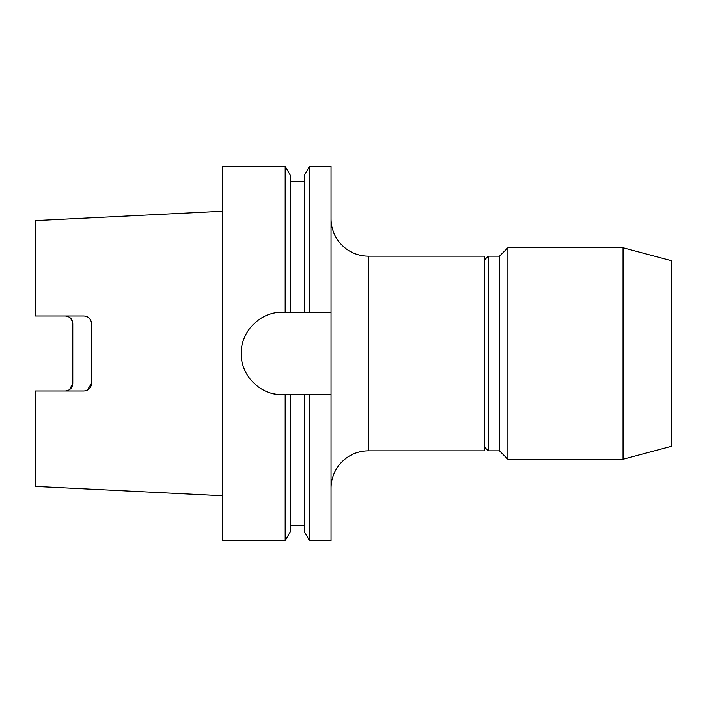 <?xml version="1.0" encoding="UTF-8"?>
<svg xmlns="http://www.w3.org/2000/svg" width="707" height="707" viewBox="0 0 707 707"><rect width="100%" height="100%" fill="white"/><g stroke="black" fill="none" stroke-linecap="round" stroke-linejoin="round"><path stroke-width="1.06" d="M368.471 256.181L368.471 450.819L484.507 450.819L484.507 256.181L368.471 256.181A37.427 37.427 0 0 1 331.044 218.755M368.471 450.819A37.427 37.427 0 0 0 331.044 488.245M623.044 459.241L671.65 446.214L671.65 260.786L623.044 247.759L507.9 247.759L507.9 459.241L623.044 459.241L623.044 247.759M499.478 450.819L499.478 256.181L488.245 256.181L488.245 450.819L499.478 450.819L507.9 459.241M309.516 394.674L331.044 394.674L331.044 540.643L309.516 540.643L309.516 394.674L282.385 394.674C260.309 395.186 240.716 375.567 241.211 353.535C240.725 331.433 260.22 311.849 282.385 312.326L285.204 312.326L285.204 166.357L222.493 166.357L222.493 540.643L285.204 540.643L285.204 394.674M304.372 525.672L290.338 525.672M290.338 394.674L290.338 531.752L285.204 540.643M285.204 312.326L304.372 312.326L304.372 175.248L309.516 166.357L309.516 312.326L331.044 312.326L331.044 166.357L309.516 166.357M222.493 495.757L35.35 486.381L35.35 390.971L84.009 390.971C88.605 390.485 91.097 387.984 91.495 383.477L91.495 323.523C91.088 319.007 88.596 316.515 84.009 316.029L35.35 316.029L35.35 220.619L222.493 211.243M69.516 389.663L72.777 383.477C72.432 387.94 69.931 390.441 65.291 390.971M72.777 383.477L72.777 323.523C72.423 319.051 69.922 316.559 65.291 316.029L67.669 316.418M88.234 317.337L86.934 316.63M85.503 316.188L84.009 316.029M87.208 390.246L91.495 383.477M72.635 322.083L70.638 318.274M290.338 312.326L290.338 175.248L285.204 166.357M304.372 312.326L309.516 312.326M309.516 540.643L304.372 531.752L304.372 394.674M331.044 394.674L331.044 312.326M282.385 312.326A41.174 41.174 0 0 0 278.302 312.529M274.334 393.879A41.174 41.174 0 0 0 282.385 394.674M484.507 447.071L488.245 450.819M304.372 181.328L290.338 181.328M484.507 259.929L488.245 256.181M499.478 256.181L507.9 247.759"/></g></svg>
